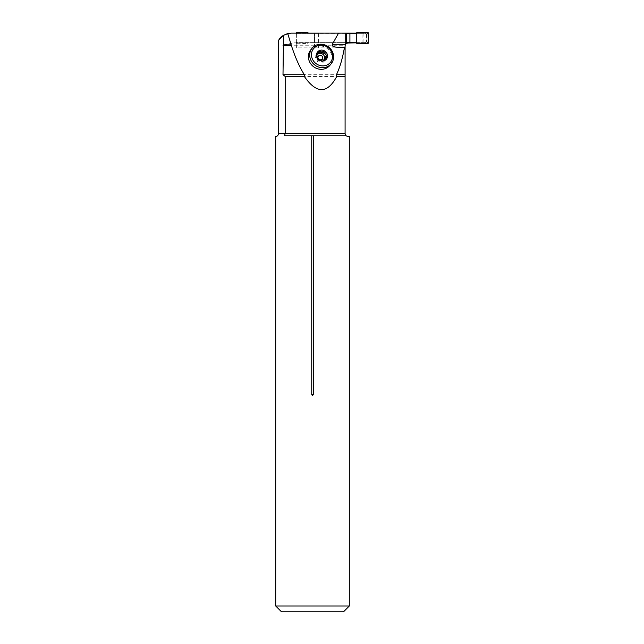 <?xml version="1.0" encoding="UTF-8"?>
<svg xmlns="http://www.w3.org/2000/svg" width="644" height="644" viewBox="0 0 644 644"><rect width="100%" height="100%" fill="white"/><g stroke="black" fill="none" stroke-linecap="round" stroke-linejoin="round"><path stroke-width="0.48" stroke-dasharray="3.22 2.42" d="M337.231 47.197L345.087 47.197L345.087 47.849L345.087 45.748L345.087 133.63L285.187 133.63L285.187 76.467L282.998 74.728L283.328 45.04M283.481 44.895L294.3 42.85L347.985 42.85L294.3 42.85M291.136 33.142L362.902 33.142L362.902 42.85L355.931 42.85L362.902 42.85M310.762 49.846A12.317 11.367 -141.1 0 1 320.35 45.869A12.317 11.367 -141.1 0 1 331.024 53.146A12.317 11.367 -141.1 0 1 329.937 65.318M345.707 33.142L295.974 33.142L345.707 33.142M355.931 33.142L362.902 33.142M345.707 43.953L345.087 45.748L345.707 43.953M295.974 33.142L295.974 47.849L345.087 47.849L318.611 47.849L318.611 33.142M363.079 33.142L363.079 42.85M285.187 76.467L345.087 76.467M318.611 47.849L295.974 47.849M295.974 34.229L295.974 41.763A0.869 0.869 90 0 0 296.844 42.633L365.237 42.633A0.869 0.869 90 0 0 366.106 41.763L366.106 34.229A0.869 0.869 90 0 0 365.237 33.359L296.844 33.359A0.869 0.869 90 0 0 295.974 34.229L296.409 34.229L296.143 47.849M296.385 47.849L296.385 33.142M314.53 33.142L314.53 47.849M349.314 136.528L347.985 136.528M275.704 606.004L349.314 606.004M345.087 133.63L346.029 135.771L284.423 135.771L285.187 133.63L278.458 133.63M281.5 611.8L343.518 611.8M282.998 45.748L345.087 45.748L345.192 44.959M321.437 59.675A2.391 2.206 -141.1 0 1 320.519 59.868M316.768 55.899A4.106 3.784 38.9 0 0 317.146 58.95A2.391 2.206 38.9 0 1 317.371 60.689L318.683 59.055A2.391 2.206 -141.1 0 1 318.056 57.075M322.201 59.731L321.026 61.188A4.106 3.784 38.9 0 0 323.449 60.222M323.578 60.303L322.266 61.937A2.391 2.206 38.9 0 0 321.026 61.188A4.106 3.784 -141.1 0 1 320.165 61.124L321.348 59.659M316.462 55.134L315.745 56.02A0.958 0.886 38.9 0 0 315.745 57.775A2.391 2.206 38.9 0 1 317.146 58.95A4.106 3.784 38.9 0 0 320.165 61.124A2.391 2.206 38.9 0 0 318.933 61.679A0.958 0.886 38.9 0 1 317.371 60.689M317.798 54.281A4.106 3.784 38.9 0 0 317.081 55.167M322.266 61.937A0.958 0.886 38.9 0 0 323.819 61.18A2.391 2.206 38.9 0 1 323.755 60.415M326.766 56.897L325.453 58.524A2.391 2.206 38.9 0 0 324.206 59.264M325.453 58.524A0.958 0.886 38.9 0 0 326.009 57.244M318.691 52.422A0.958 0.886 38.9 0 0 317.371 53.363A2.391 2.206 38.9 0 1 316.993 55.287M315.745 56.02A2.391 2.206 38.9 0 0 316.598 55.65M296.844 33.359L306.826 33.359L307.687 32.667M345.707 42.633L314.53 42.633L314.53 33.359L306.826 33.359M314.53 33.359L345.707 33.359M355.56 33.359L365.237 33.359M365.237 42.633L356.293 42.633L356.752 43.325M355.56 42.633L356.293 42.633M314.53 42.633L296.844 42.633M366.106 34.229L366.46 33.947L365.438 33.359M368.296 33.069L366.46 33.947M367.394 32.2L364.971 33.359M356.293 33.359L356.752 32.667M366.541 34.229L366.541 41.763L365.438 42.633M296.409 34.229L297.037 33.359M296.143 33.069L296.417 33.947M297.045 32.2L297.407 33.359M368.296 42.923L366.46 42.045M367.394 43.792L364.971 42.633M296.417 42.045L297.037 42.633M296.143 42.923A0.869 0.869 90 0 0 297.045 43.792L297.407 42.633M306.826 42.633L307.687 43.325L308.879 42.633M297.045 43.792L307.687 43.325M318.611 33.359L318.611 42.633M345.087 74.728L282.998 74.728M324.343 60.544L323.819 61.18M318.683 51.737L317.371 53.363M317.057 56.149L315.745 57.775M320.245 60.053L318.933 61.679M366.106 41.763L366.541 41.763M295.974 41.763L296.409 41.763M325.945 58.234L327.305 56.543M323.674 61.953L325.043 60.246M317.524 52.599L318.901 50.892M315.246 56.318L316.607 54.635"/><path stroke-width="0.97" d="M345.087 133.63L346.029 135.771L347.985 136.528L346.029 135.771L284.423 135.771C272.863 136.914 272.863 136.914 284.423 135.771C272.863 136.914 272.863 136.914 284.423 135.771L285.187 133.63L285.187 76.467L282.998 74.728L283.545 35.291L279.778 38.632L278.458 40.612L278.458 133.63L345.087 133.63L345.087 45.748L345.087 47.197L344.5 47.197C342.528 58.572 339.831 67.749 336.418 74.728L336.756 76.467C327.345 93.968 316.542 93.968 304.338 76.467L304.403 74.728C299.677 67.435 295.363 57.775 291.458 45.748L287.731 33.544L291.136 33.142C284.358 34.261 280.293 36.483 278.933 39.815L283.545 35.291L287.731 33.544M346.995 43.027L355.931 42.85L347.985 42.85L345.707 43.953L345.707 33.142L355.931 33.142M331.233 63.708L329.937 65.318A12.317 11.367 -141.1 0 1 320.35 69.294A12.317 11.367 -141.1 0 1 309.667 62.017A12.317 11.367 -141.1 0 1 310.762 49.846L312.066 48.236A12.317 11.367 -141.1 0 1 328.786 47.125A12.317 11.367 -141.1 0 1 331.233 63.708A12.317 11.367 -141.1 0 1 321.646 67.684A12.317 11.367 -141.1 0 1 310.972 60.407A12.317 11.367 -141.1 0 1 312.066 48.236M291.136 33.142L338.551 33.142L332.336 44.299C331.749 46.054 333.383 47.02 337.231 47.197L344.5 47.197M338.551 33.142L345.707 33.142M332.336 44.299L345.474 44.299L345.087 45.748M283.545 44.839L290.991 44.839M345.087 76.467L336.756 76.467M304.338 76.467L285.187 76.467M347.985 136.528L349.314 136.528L349.314 606.004L275.704 606.004L275.704 136.528C277.387 136.287 278.305 135.321 278.458 133.63M313.274 135.771L313.274 394.45C312.759 395.714 312.251 395.714 311.744 394.45L311.744 135.771M349.314 606.004L343.518 611.8L281.5 611.8L275.704 606.004M345.192 44.959L345.482 44.291M345.49 44.267L346.118 43.534M346.134 43.518L346.971 43.035M322 65.873A10.868 10.03 -141.1 0 1 312.863 49.669A10.868 10.03 -141.1 0 1 331.129 51.069A10.868 10.03 -141.1 0 1 322 65.873M320.519 59.868A2.391 2.206 -141.1 0 1 318.691 59.047L319.199 60.005L321.348 59.659A4.106 3.784 -141.1 0 0 322.201 59.731L324.801 60.431A5.707 5.265 38.9 0 0 327.53 55.964A5.707 5.265 38.9 0 0 324.801 51.069A5.707 5.265 38.9 0 0 319.199 50.643A5.707 5.265 38.9 0 0 316.462 55.11A5.707 5.265 38.9 0 0 319.199 60.005A5.707 5.265 38.9 0 0 324.801 60.431L325.139 59.554L324.343 60.544M321.348 51.898L320.165 53.363A4.106 3.784 -141.1 0 1 321.026 53.428L322.201 51.971A4.106 3.784 -141.1 0 0 321.348 51.898L320.245 50.989L318.909 50.884M323.449 60.222A4.106 3.784 38.9 0 0 324.053 59.481A2.391 2.206 38.9 0 1 324.206 59.264L327.53 55.964L326.766 55.143C325.284 54.756 324.737 53.79 325.139 52.228L324.801 51.069L323.578 51.246L322.266 52.872A0.958 0.886 38.9 0 1 323.819 53.863A2.391 2.206 38.9 0 0 324.053 55.601A4.106 3.784 38.9 0 0 321.026 53.428A2.391 2.206 38.9 0 0 322.266 52.872M322.201 51.971L323.578 51.246M318.056 57.075A2.391 2.206 -141.1 0 1 322.604 57.203A2.391 2.206 -141.1 0 1 321.437 59.675M323.755 60.415A2.391 2.206 38.9 0 1 324.053 59.481A4.106 3.784 38.9 0 0 324.053 55.601A2.391 2.206 38.9 0 0 325.453 56.769A0.958 0.886 38.9 0 1 326.009 57.244M317.081 55.167A4.106 3.784 38.9 0 0 316.768 55.899M320.245 50.989L318.933 52.615A2.391 2.206 38.9 0 0 320.165 53.363A4.106 3.784 38.9 0 0 317.798 54.281M325.389 57.799L324.801 60.431M326.766 56.897L327.53 55.964M316.462 55.11L317.057 54.394L316.462 55.11L318.683 59.055M319.199 50.643L318.434 53.404L316.462 55.134M316.598 55.65A2.391 2.206 38.9 0 0 316.993 55.287L318.168 53.822M345.707 33.359L355.56 33.359L356.752 32.667L367.394 32.2A0.869 0.869 90 0 1 368.296 33.069L368.296 42.923A0.869 0.869 -90 0 1 367.394 43.792L356.752 43.325L355.56 42.633L345.707 42.633M296.143 33.142L296.143 33.069A0.869 0.869 -90 0 1 297.045 32.2L307.687 32.667L308.508 33.142M346.512 42.633L346.512 33.359M349.909 42.633L349.909 33.359M356.752 43.325L367.394 43.792C369.406 41.248 367.764 36.491 368.296 33.069C365.406 31.162 360.455 33.053 356.752 32.667L356.752 43.325L356.752 32.667M311.744 394.45L313.274 394.45M336.418 74.728L345.087 74.728M282.998 74.728L304.403 74.728M291.458 45.748L282.998 45.748M326.766 55.143L325.453 56.769M325.139 52.228L323.819 53.863"/></g></svg>
